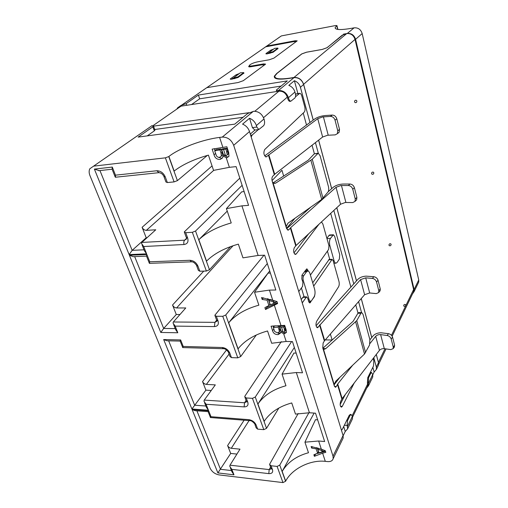 <?xml version="1.0" encoding="UTF-8"?>
<svg xmlns="http://www.w3.org/2000/svg" width="508" height="508" viewBox="0 0 508 508"><rect width="100%" height="100%" fill="white"/><g stroke="black" fill="none" stroke-linecap="round" stroke-linejoin="round"><path stroke-width="0.76" d="M263.493 48.323L265.709 46.812L293.351 41.675L296.418 41.535M243.872 73.05L238.042 77.521L231.496 79.248L230.226 79.07L230.505 78.784L236.188 74.74L239.141 73.641M277.978 48.539L273.069 52.28L267.011 53.892L265.963 53.569L270.764 50.152L273.444 49.162M264.801 64.84L261.639 64.878L250.514 66.808L248.596 66.599L249.364 65.926M280.981 86.1L199.65 98.819L198.412 95.066L186.195 103.588L180.829 105.531L177.432 107.975L177 108.934M154.838 129.781L154.33 130.867L147.231 135.884M199.65 98.819L191.541 104.553M227.247 211.106L198.838 239.7C206.515 232.454 217.316 226.873 231.229 222.942L226.409 208.617L241.935 205.848L248.571 205.353L236.099 166.624L229.368 167.322L213.557 170.39L208.426 155.131C193.961 159.264 182.531 164.573 174.142 171.05L168.897 156.464C179.413 148.12 202.73 139.44 219.615 137.42L222.269 137.09C227.565 137.014 231.375 139.751 233.686 145.301L249.511 131.54C248.279 127.997 245.967 125.527 242.57 124.136L249.561 118.275C252.914 119.64 255.181 122.072 256.375 125.571L264.001 118.942C262.026 113.868 258.591 111.316 253.695 111.277L247.682 113.5L234.753 124.142L138.119 137.109L152.864 126.829L153.53 126.162L151.727 125.711M298.196 413.506L269.551 464.375L271.062 465.76L277.101 466.42L279.762 465.112L285.579 481.279L282.956 482.587L219.107 474.91C214.986 474.085 212.001 471.875 210.153 468.274L89.96 175.622C88.932 173.006 88.875 170.72 89.802 168.77L152.006 125.666M203.2 90.107L206.775 87.668L238.195 82.518L243.3 80.683L265.608 64.122L263.601 63.906L252.444 65.85C250.196 66.205 249.13 66.091 249.238 65.507L250.374 64.497C252.279 63.316 254.883 62.389 258.191 61.722L269.24 59.779L273.933 58.109L297.199 40.862L295.218 40.748L266.77 46.044L263.385 48.4M288.455 97.676L294.945 92.031L295.319 93.396C295.802 95.523 295.656 97.06 294.869 98.012L290.767 101.251C289.89 101.086 289.185 100.12 288.646 98.368L288.455 97.676C286.658 92.862 283.432 90.468 278.759 90.487L278.447 90.526C276.955 90.691 276.25 90.538 276.346 90.062L287.293 80.905L198.412 95.066M271.062 465.76L272.478 469.621C273.177 472.383 271.951 473.716 268.808 473.621L231.819 469.36L229.775 466.35L229.991 465.188L239.992 449.161L231.292 448.291C229.591 447.973 228.365 447.065 227.616 445.573L244.113 420.199M231.819 469.36L233.978 474.821L217.888 472.91L192.132 409.556L208.655 410.781L210.998 416.706L248.85 419.665C252.279 420.224 254.711 422.015 256.153 425.044L257.651 429.133L256.14 427.831L254.933 424.536M278.873 408.026L266.529 428.339L263.792 429.654L257.651 429.133M281.33 341.617L245.027 395.929L244.729 396.735L246.234 397.961L252.457 398.348L255.27 397.04L291.63 341.586M246.234 397.961L247.79 402.203C248.583 405.257 247.358 406.825 244.126 406.895L206.077 404.26L203.981 401.218L204.235 400.088L215.316 384.886L206.381 384.397C204.635 384.137 203.352 383.191 202.546 381.572L226.511 349.949M206.077 404.26L208.439 410.235L191.916 409.023L163.671 339.547L180.638 339.928L183.217 346.443L222.155 347.504C225.698 347.923 228.251 349.796 229.813 353.117L231.464 357.626L229.965 356.502L228.575 352.704M256.33 334.988L240.697 356.54L237.795 357.842L231.464 357.626M263.995 255.226L214.833 315.265L216.319 316.274L222.752 316.3L225.749 314.998L267.316 263.55M216.319 316.274L218.053 321.005C218.961 324.428 217.748 326.288 214.414 326.587L175.177 326.117L173.025 323.056L173.342 321.983L185.776 307.95L176.581 307.962C174.777 307.772 173.431 306.794 172.549 305.01L203.74 271.12M175.177 326.117L177.8 332.759L160.795 332.467L129.413 255.264L146.863 254.514L149.739 261.785L189.89 260.293C193.561 260.528 196.253 262.49 197.98 266.186L199.828 271.228L198.355 270.358L196.723 265.906M230.619 246.583L209.467 269.748L206.369 271.043L199.828 271.228M239.808 178.143L184.258 231.94L185.712 232.696L192.341 232.308L195.536 231.026L242.119 185.331M185.712 232.696L187.636 237.954C188.678 241.776 187.484 243.967 184.055 244.519L143.694 246.507L141.497 243.434L141.872 242.424L155.766 229.787L146.323 230.365C144.469 230.264 143.059 229.241 142.107 227.292L212.052 165.913M143.694 246.507L146.602 253.848L129.146 254.61L94.386 169.101L112.287 167.075L115.481 175.158L156.769 170.758C160.56 170.777 163.398 172.834 165.291 176.93L167.354 182.556L165.925 181.972L164.033 176.809M174.092 181.902L165.379 157.842L168.751 156.578L177.406 180.632L174.092 181.902L167.354 182.556M165.379 157.842L93.682 166.135M274.841 77.959L274.333 76.194C273.806 79.153 278.917 79.864 289.681 78.334L293.992 77.641C298.641 77.407 301.847 79.692 303.619 84.493L313.195 120.091M274.333 76.194L276.657 73.514L301.746 53.905L306.483 52.21L322.199 49.428L326.949 47.727L343.541 34.48M335.42 28.569L335.172 27.546C335.02 29.959 340.633 30.188 352.025 28.226L354.076 27.845C358.115 27.527 360.813 29.439 362.179 33.566L355.581 39.306C354.171 35.096 351.409 33.147 347.301 33.458L343.465 34.163M335.172 27.546L336.76 25.692L337.655 29.4M278.105 38.138L281.362 35.916L335.871 25.489L336.76 25.692M329.768 259.429L327.431 251.13M326.841 238.182L329.54 234.969L333.343 234.779M372.77 374.84L374.136 372.034L372.847 367.322M358 313.106L355.752 304.876M350.869 287.064L330.695 213.36M314.376 153.74L312.045 145.244M306.508 125.006L303.238 113.055M297.904 93.586L294.386 80.721L288.817 85.382C291.89 86.582 293.929 88.798 294.945 92.031M272.053 180.594L281.953 170.269L283.661 176.054M294.926 218.288L286.525 228.435M332.13 340.004L330.359 334.004M264.001 118.942L264.217 119.666C264.884 122.403 264.662 124.422 263.557 125.736L258.826 129.521L256.819 127.044L256.375 125.571M115.481 175.158L115.526 177.222M112.287 167.075L112.097 169.202L115.049 176.663M94.386 169.101L99.276 170.65M129.146 254.61L132.156 250.355L146.202 237.757L142.107 227.292M146.602 253.848L144.405 250.781L142.069 244.875M184.055 244.519C183.534 242.748 183.725 241.306 184.626 240.189L186.639 238.881L186.436 237.757M149.739 261.785L149.384 263.347M146.863 254.514L146.488 256.115L133.369 256.661M129.413 255.264L133.21 256.667M160.795 332.467L163.665 328.447L176.27 314.509L172.549 305.01M177.8 332.759L175.66 329.692L173.609 324.523M214.414 326.587L214.916 322.351L216.986 321.107L216.897 320.707M183.217 346.443L182.664 347.58L223.482 348.717C224.834 348.558 226.447 349.65 228.314 351.987M180.638 339.928L180.092 341.09L166.986 340.785L163.671 339.547M191.916 409.023L205.905 390.157L202.546 381.572M208.439 410.235L206.35 407.2L204.572 402.698M244.126 406.895L244.551 402.768L246.602 401.765M210.998 416.706L210.356 417.538M208.655 410.781L208.02 411.639L195.066 410.667L192.132 409.556M217.888 472.91L230.696 453.434L227.616 445.573M233.978 474.821L231.94 471.811L230.365 467.836M268.808 473.621L269.183 469.589L271.151 468.89M322.631 453.187L325.806 452.342L325.272 450.704L321.323 449.174L311.131 446.532L311.645 448.075L316.16 448.862L317.608 453.238L313.874 454.781L314.382 456.305L322.631 453.187L325.291 461.347L327.609 461.588C330.657 461.791 332.511 460.813 333.178 458.641L333.019 456.184L233.686 145.301M325.291 461.347C310.477 459.619 292.113 468.649 285.667 481.108L282.175 471.405C287.706 462.223 296.475 456.006 308.483 452.742L304.933 442.176L318.656 441.001L324.65 441.541L315.519 413.188L309.442 412.756L295.491 414.103L291.744 402.939C279.317 406.343 270.123 412.464 264.16 421.31L257.931 403.987C264.046 395.268 273.387 389.185 285.96 385.737L282.054 374.129L296.316 372.535L302.508 372.802L292.462 341.598L286.182 341.465L271.678 343.262L267.545 330.975C254.527 334.588 244.704 340.531 238.081 348.805L228.714 322.777L269.71 270.967M346.602 420.643L347.504 420.707L350.088 415.442L351.085 414.471L352.4 416.344L352.508 418.744L351.841 420.122M368.268 382.962L368.592 377.723L370.846 373.126L371.538 372.466L372.707 374.599L368.402 383.445L368.268 382.962L367.417 382.924L367.741 377.685L373.52 365.95L373.825 360.858L373.177 358.47M366.611 388.188L368.471 385.794L368.402 383.445M373.793 357.676L376.352 367.106L376.403 369.424L374.136 372.034M372.11 378.289L372.764 376.93L372.707 374.599M376.276 354.463L378.492 362.706L378.543 365.011L377.889 366.357M412.528 293.846L414.077 291.656L414.096 289.509L418.738 279.971L418.713 282.092L418.09 283.369M267.868 53.143L272.91 51.714L277.857 48.089L274.561 48.368L267.418 53.823M232.385 78.454L237.858 76.911L243.738 72.6L240.309 72.803L231.927 79.172M294.386 80.721C297.415 81.902 299.422 84.087 300.412 87.281L309.963 122.466M226.727 157.874L222.955 155.994L222.695 157.69L220.351 159.404C217.087 159.614 214.986 158.077 214.033 154.8L212.147 149.136L226.86 146.768L228.708 152.47L228.968 156.216L226.727 157.874L227.705 157.01L224.282 155.416M339.357 259.093L339.693 254.635L334.696 236.468L333.419 234.772L330.441 238.423C329.381 240.29 329.19 242.71 329.863 245.688L334.035 260.61C334.531 262.261 335.191 263.119 336.01 263.182L337.121 262.439L339.357 259.093M244.145 191.611L241.719 191.821L226.409 208.617M249.511 131.54L343.078 435.515L343.205 437.947L342.538 439.331M317.671 419.862L315.468 419.697L304.933 442.176M296.17 353.111L293.897 353.041L282.054 374.129M270.383 273.069L268.034 273.133L254.533 292.259L258.87 305.175C245.637 308.858 235.585 314.725 228.714 322.777M294.348 347.466L257.931 403.987M332.111 340.017L325.241 339.884M307.772 271.037L306.451 271.882L303.752 275.641C302.984 276.974 302.838 278.632 303.32 280.6L309.169 299.917L310.521 301.517L311.379 300.933L313.976 297.047C315.138 294.894 315.36 292.303 314.63 289.262L310.013 273.749C309.467 272.009 308.718 271.107 307.772 271.037L304.819 271.12M254.533 292.259L269.424 290.106L275.844 290.017L264.63 255.2L258.121 255.454L242.964 257.854L238.354 244.138C224.612 248.006 214.014 253.67 206.54 261.131L198.838 239.7M361.556 312.591L358.578 301.625M353.765 283.877L333.839 210.452M328.651 191.338L328.511 190.83M318.294 153.162L315.43 142.615M147.06 237.706L146.202 237.757M179.953 314.516L176.27 314.509M211.245 390.474L205.905 390.157M236.925 454.082L230.696 453.434M347.504 420.707L347.174 425.45L347.599 428.873L345.23 431.495L343.148 435.775M318.599 140.157L331.654 188.678M336.779 207.715L356.47 280.886M361.239 298.583L371.729 337.572M254.819 130.029L252.412 127.616L249.561 118.275M250.298 134.112L254.972 130.01L250.298 134.112M214.033 154.8L215.576 153.486M215.03 150.59L214.382 148.647M220.351 159.404L221.634 158.28L218.281 157.239M222.955 155.994L223.933 155.143M222.504 158.058L221.634 158.28M304.248 297.326L301.422 288.055M345.23 431.495L343.713 426.523M278.174 334.613C275.196 334.651 273.336 333.362 272.593 330.746L271.082 326.193L284.69 325.368L286.175 329.946L286.429 332.461L284.112 333.908L280.695 332.118L280.562 333L278.174 334.613L279.178 333.159L277.736 332.899M261.544 297.548L276.974 301.536L277.622 303.543L265.519 309.486L264.897 307.626L268.897 305.556L267.132 300.203L262.172 299.441L261.544 297.548M314.141 413.087L282.175 471.405M311.645 448.075L312.356 446.716M316.16 448.862L316.77 447.688M317.608 453.238L318.421 451.65L317.151 447.789M314.382 456.305L315.544 454.05M325.476 451.339L315.989 453.866M177.406 180.632L207.34 155.429M221.647 149.631L225.952 149.111L227.298 154.832L225.863 155.766L223.431 154.546L221.647 149.631L222.663 148.761L226.936 148.26L228.282 153.975L227.311 154.813M222.161 152.273L221.069 153.213L221.342 156.147L219.685 157.283C218.275 157.512 217.176 156.985 216.389 155.702L214.706 150.863L216.313 149.504L221.069 148.946L222.161 152.273L222.479 155.162L221.367 156.089M227.705 157.01L228.702 156.705M272.593 330.746L273.799 329.025M273.59 327.273L273.12 325.863M280.695 332.118L281.318 331.203M280.613 332.823L279.178 333.159M284.112 333.908L284.874 332.784L282.861 332.143M262.172 299.441L263.404 297.828M267.132 300.203L268.161 298.831L267.659 298.679M268.897 305.556L269.919 304.171L268.161 298.831M265.519 309.486L267.024 307.461L266.751 306.635M277.412 302.895L267.024 307.461M308.915 412.725L279.762 465.112M286.468 332.327L284.874 332.784M225.952 149.111L226.936 148.26M214.706 150.863L219.977 149.885L221.069 148.946M219.977 149.885L221.069 153.213M279.73 327.063L283.75 327.082L284.842 331.451L283.394 332.2L281.184 331.025L279.73 327.063L280.53 325.92L284.512 325.965L285.267 328.282L285.325 330.746M279.914 328.574L279.063 329.806L279.324 331.864L277.641 332.911L274.701 331.521L273.336 327.635L274.587 325.85L279.038 325.901L279.914 328.574L280.194 330.6L279.825 331.133M268.923 300.584L269.837 299.358L276.574 301.46L275.781 302.546L270.332 304.87L268.923 300.584L275.781 302.546M321.926 451.91L318.954 452.774L317.798 449.262L324.117 451.39L321.926 451.91M324.593 450.444L324.117 451.39M322.123 449.485L321.621 450.469M318.37 448.151L317.798 449.262M283.75 327.082L284.512 325.965M273.336 327.635L278.181 327.133L279.038 325.901M278.181 327.133L279.063 329.806M273.875 300.615L273.075 301.701M362.179 33.566L418.738 279.971M355.581 39.306L414.096 289.509M391.49 335.305L413.601 289.516L355.029 39.408C353.619 35.198 350.857 33.255 346.748 33.56L342.252 35.166L327.05 47.714L322.307 49.422L306.572 52.216L301.835 53.912L277.165 73.285L274.879 75.94C274.352 78.899 279.489 79.61 290.297 78.061L293.999 77.464C298.641 77.229 301.847 79.508 303.619 84.303L313.239 120.059M318.637 140.119L331.699 188.639M336.823 207.683L356.508 280.841M361.271 298.539L371.767 337.528M376.307 354.419L378.587 363.106M413.601 289.516L413.588 291.649L412.966 292.945M337.547 133.407L339.134 132.29L339.509 129.394L337.757 130.772L337.388 133.674L335.229 134.874L327.59 135.255L322.631 137.02L317.748 118.694L322.771 116.929L330.454 116.408C332.67 116.516 334.2 117.773 335.045 120.18L336.81 118.834C335.972 116.427 334.448 115.176 332.238 115.075L325.196 115.538C321.1 115.964 317.646 117.075 314.852 118.878L264.668 155.893M355.727 200.717L356.616 199.866L356.889 197.453L355.263 198.99L354.997 201.409L352.743 202.565L345.281 202.476L340.531 204.241L336.023 187.319L340.83 185.553L348.336 185.528C350.495 185.757 351.968 186.988 352.755 189.224L354.4 187.712C353.619 185.484 352.146 184.252 349.987 184.029L343.116 184.042C339.122 184.239 335.813 185.331 333.197 187.319L328.162 191.764M295.529 94.424L296.697 93.764L299.422 93.358M310.871 207.061L286.639 228.733M293.948 252.895L308.654 233.813M298.761 291.548L302.565 286.429L302.914 282.454L301.803 278.79L302.152 274.815L306.864 268.789L308.293 271.151M310.407 275.063L328.663 249.371L328.955 245.726L329.863 245.688M321.475 221.92L322.872 224.015L328.955 245.726M340.531 204.241L296.094 245.466L294.335 247.656C293.135 250.831 293.491 253.098 295.396 254.464L296.24 253.968L318.935 224.276M323.012 198.253L312.249 159.252L318.23 153.156L320.084 155.721L328.409 186.474C328.936 188.868 328.784 190.741 327.952 192.088L321.71 199.422L287.998 223.164L286.245 226.409L286.468 228.257L288.08 230.181L288.919 229.73L290.722 227.59L336.023 187.319M322.631 137.02L274.695 174.276L272.752 176.225C271.863 177.419 271.685 179.114 272.224 181.305L273.018 182.785L274.561 183.426L275.895 183.007L312.249 159.252M295.478 96.774L299.822 93.301C300.66 93.472 301.333 94.412 301.835 96.12L304.717 106.705C305.27 109.182 305.105 110.992 304.209 112.135L264.693 149.562C263.303 152.775 263.754 155.251 266.04 156.985L317.748 118.694M180.829 105.531L181.045 106.159L278.956 91.173C282.95 91.008 285.731 92.989 287.299 97.13L287.687 98.508C288.22 100.26 288.931 101.219 289.808 101.39L290.227 101.327M251.193 137.014L252.159 135.052L258.502 129.445M273.101 182.861L308.261 160.185L314.249 153.861L317.957 153.187M243.084 117.284L154.743 129.502M249.022 112.687L153.537 126.149M337.757 130.772L335.045 120.18M355.263 198.99L352.755 189.224M339.509 129.394L336.81 118.834M356.889 197.453L354.4 187.712M379.59 291.433L380.092 290.849L380.257 288.976L378.041 280.283C377.323 278.276 375.933 277.089 373.85 276.72L366.116 276.142C362.604 276.358 359.855 277.431 357.861 279.356L316.078 325.755M394.176 347.294L394.633 345.262L392.57 337.179C391.897 335.299 390.544 334.137 388.518 333.692L380.962 332.753C377.552 332.854 374.904 333.921 373.031 335.953L369.919 339.827M367.195 386.982L367.748 385.845L367.417 382.924M350.088 415.442L349.193 415.379L350.387 414.426M312.712 282.816L329.14 259.448L332.137 259.347L333.134 260.642L338.957 281.394C339.439 283.534 339.306 285.337 338.55 286.817L316.611 321.386C315.551 324.51 315.843 326.638 317.487 327.774L360.597 279.591L365.709 277.851L372.358 278.409C374.44 278.778 375.844 279.971 376.555 281.984L378.041 280.283M339.896 377.304L334.143 384.785M340.157 404.501L345.294 394.513M301.206 299.498L303.397 296.869L306.572 296.843L307.67 298.132L308.756 301.708L309.842 302.984L314.42 296.691L314.954 294.119M313.69 286.106L332.137 259.347M302.254 302.895L306.572 296.843M349.193 415.379L342.417 429.152L341.433 430.174M394.633 345.262L393.262 347.072L393.141 348.666L390.779 349.612L384.321 348.666C382.276 348.513 380.651 349.079 379.444 350.361L342.138 398.596L340.735 401.206C339.814 404.26 340.043 406.248 341.427 407.175L342.29 406.375L354.228 382.969M365.601 352.628L356.768 320.618L360.902 313.271L361.734 312.591L363.017 314.3L369.875 339.636L369.538 345.021L364.515 354.025L335.68 381.292L334.162 384.461L334.347 386.048L335.439 387.312L336.302 386.55L337.744 383.972L352.685 365.214M380.257 288.976L378.79 290.697L378.631 292.57L376.288 293.611L369.684 292.964L364.617 294.697L324.364 340.944L323.139 342.995L322.758 347.859L323.406 348.971L324.339 349.269L325.825 348.602L356.768 320.618M322.885 348.228L353.124 321.329L357.905 313.265L358.743 312.591L361.734 312.591M379.444 350.361L375.704 336.315L370.015 343.459M375.704 336.315C376.93 335.045 378.574 334.474 380.625 334.607L387.121 335.483C389.153 335.934 390.506 337.102 391.179 338.982L392.57 337.179M378.79 290.697L376.555 281.984M393.262 347.072L391.179 338.982M356.864 101.048C356.838 102.33 356.241 102.838 355.067 102.565L354.54 101.848C354.559 100.565 355.155 100.057 356.33 100.324L356.864 101.048M373.812 172.809C373.748 174.06 373.139 174.523 371.989 174.193L371.583 173.596C371.646 172.345 372.256 171.882 373.405 172.206L373.812 172.809M391.103 244.38C391.001 245.586 390.398 246.012 389.293 245.662L388.976 245.161C389.077 243.954 389.68 243.529 390.785 243.878L391.103 244.38M405.752 304.997C405.625 306.159 405.028 306.559 403.962 306.203L403.708 305.778C403.835 304.616 404.425 304.216 405.492 304.578L405.752 304.997M206.858 87.649L265.709 46.812M230.67 79.318L230.505 78.784M236.436 75.565L236.188 74.74M266.078 53.981L265.963 53.569M270.986 50.921L270.764 50.152M249.174 66.929L248.964 66.211M186.195 103.588L186.766 105.283M152.864 126.829L154.33 130.867M181.108 105.474L206.775 87.668M254.806 111.258L278.956 91.173L278.759 90.487M282.956 482.587L277.101 466.42M263.792 429.654L252.457 398.348M237.795 357.842L222.752 316.3M206.369 271.043L192.341 232.308M278.447 90.526L293.992 77.641M347.301 33.458L354.076 27.845M281.362 35.916L266.77 46.044M222.269 137.09L253.352 111.322M287.687 98.508L288.646 98.368M165.291 176.93L163.868 176.371M156.769 170.758L159.067 172.669M144.018 249.796L132.156 250.355L99.955 170.574M186.576 238.258L184.626 240.189L141.872 242.424M187.636 237.954L186.182 237.185L184.455 232.474M209.467 269.748L195.536 231.026M197.98 266.186L196.513 265.328M189.89 260.293L191.535 261.83C193.091 261.696 194.748 262.852 196.513 265.309M175.222 328.6L163.665 328.447L134.677 256.61M216.586 320.275L214.916 322.351L173.342 321.983M218.053 321.005L216.567 319.983L215.075 315.919M240.697 356.54L225.749 314.998M229.813 353.117L228.321 352.012M222.155 347.504L223.463 348.717M205.886 406.013L194.653 405.225L168.662 340.824M246.088 400.431L244.551 402.768L204.235 400.088M247.79 402.203L246.285 400.971L245.008 397.491M266.529 428.339L255.27 397.04M256.153 425.044L254.648 423.761M248.85 419.665L249.879 420.656M231.445 470.56L220.51 469.297L196.907 410.807M270.561 467.131L269.183 469.589L229.991 465.188M272.478 469.621L270.961 468.23L269.856 465.201M368.592 377.723L367.741 377.685M376.352 367.106L378.492 362.706M295.402 41.427L295.218 40.748M270.065 53.346L269.9 52.775M273.069 52.28L272.91 51.714M277.812 48.863L277.654 48.298M234.734 78.708L234.55 78.092M238.042 77.521L237.858 76.911M243.662 73.476L243.478 72.866M252.622 66.44L252.444 65.85M263.823 64.662L263.601 63.906M303.619 84.493L300.412 87.281M219.615 137.42L222.821 147.244M226.289 157.886L229.368 167.322M328.866 235.388L332.753 235.191M326.955 238.589L330.441 238.423M333.134 260.642L334.035 260.61M370.002 373.088L370.846 373.126M306.451 271.882L304.228 271.939M213.741 170.345L146.323 230.365M233.083 245.72L176.581 307.962M229.076 354.07L206.381 384.397M249.079 420.592L231.292 448.291M318.656 441.001L321.323 449.174M343.078 435.515L333.019 456.184M352.4 416.344L347.478 426.46M337.737 29.413L336.823 25.641M252.412 127.616L256.819 127.044M309.442 412.756L296.316 372.535M258.121 255.454L241.935 205.848M301.758 275.685L303.752 275.641M286.182 341.465L283.705 333.877M272.688 300.107L269.424 290.106M280.918 325.33L274.288 305.01M347.174 425.45L344.341 425.234M308.216 299.923L309.169 299.917M303.32 280.6L302.355 280.626M227.87 151.149L226.892 152M223.52 149.39L225.603 155.785M285.267 328.282L284.505 329.406M322.193 451.847L321.761 450.533M281.476 327.05L283.153 332.188M273.755 303.371L273.228 301.765M355.029 39.408L303.619 84.303M378.441 362.331L384.988 348.767M346.748 33.56L293.999 77.464M305.473 270.218L307.994 270.148M294.583 254.032L296.24 253.968M287.318 229.819L288.919 229.73M273.628 183.21L275.895 183.007M265.5 156.807L266.833 156.661M296.005 94.012L299.129 93.542M250.647 135.236L252.159 135.052M287.299 97.13L263.538 117.691M295.745 245.847L290.366 227.965M286.468 228.257L272.224 181.305M274.307 174.612L268.44 155.105M274.695 174.276L268.827 154.775M286.245 226.409L273.018 182.785M296.094 245.466L290.722 227.59M317.462 153.518L314.249 153.861M181.045 106.159L153.01 125.654M321.71 199.422L310.896 160.357M330.454 116.408L332.238 115.075M328.225 135.204L323.406 116.865M348.336 185.528L349.987 184.029M345.897 202.457L341.452 185.528M367.69 383.889L352.203 415.677M328.568 259.817L331.572 259.715M313.487 285.413L314.014 285.407M309.124 302.52L310.528 302.514M302.698 297.339L305.873 297.307M302 302.07L302.622 302.07M340.487 406.254L342.29 406.375M334.493 386.455L336.302 386.55M323.031 348.532L325.825 348.602M316.567 327.114L318.351 327.133M324.364 340.944L319.602 325.12M341.852 399.04L337.445 384.41M334.347 386.048L322.758 347.859M324.675 340.525L319.919 324.707M334.162 384.461L323.406 348.971M342.138 398.596L337.744 383.972M360.902 313.271L357.905 313.265M364.617 294.697L360.597 279.591M364.515 354.025L355.644 321.97M372.358 278.409L373.85 276.72M369.684 292.964L365.709 277.851M387.121 335.483L388.518 333.692M384.321 348.666L380.625 334.607M153.53 126.162L154.991 130.194M276.441 90.386L276.758 91.51M290.767 101.251L289.808 101.39M163.868 176.352C162.655 173.996 160.96 172.777 158.782 172.688M158.75 172.688L115.31 177.248M98.717 170.713L112.103 169.215M149.346 263.347L191.516 261.83M149.244 263.004L146.52 256.115M182.67 347.409L180.156 341.059M254.641 423.729C252.711 421.557 251.143 420.529 249.942 420.656M249.771 420.649L210.363 417.538M210.414 417.449L208.077 411.563M351.085 414.471L350.196 414.414M378.543 365.011L376.403 369.424M372.764 376.93L368.471 385.794M418.713 282.092L414.077 291.656M278.009 48.654L277.857 48.089M243.916 73.203L243.738 72.6M249.657 66.916L249.345 65.856M333.87 263.252L336.01 263.182M370.332 372.421L371.538 372.466M333.178 458.641L343.205 437.947M347.599 428.873L352.508 418.744M336.925 25.527L337.871 29.432M254.432 130.08L258.826 129.521M308.699 301.53L310.521 301.517M228.282 153.975L227.298 154.832M222.479 155.162L221.348 156.147M285.604 330.327L284.842 331.451M280.194 330.6L279.324 331.864M378.657 364.268L386.042 348.92M392.157 336.201L413.588 291.649M339.134 132.29L337.388 133.674M356.616 199.866L354.997 201.409M352.571 417.1L367.748 385.845M380.092 290.849L378.631 292.57M394.513 346.85L393.141 348.666"/></g></svg>

